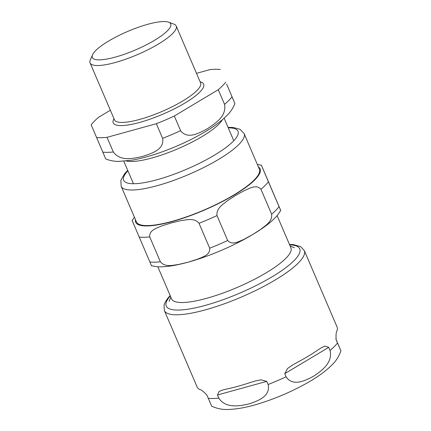 <?xml version="1.0" encoding="UTF-8"?>
<svg xmlns="http://www.w3.org/2000/svg" width="431" height="431" viewBox="0 0 431 431"><rect width="100%" height="100%" fill="white"/><g stroke="black" fill="none" stroke-linecap="round" stroke-linejoin="round"><path stroke-width="0.65" d="M99.534 59.866A42.637 10.032 156.8 0 1 92.552 54.769A42.637 10.032 156.8 0 1 122.199 33.898A42.637 10.032 156.8 0 1 163.527 21.55A42.637 10.032 156.8 0 1 168.596 22.18A42.637 10.032 156.8 0 1 149.853 42.976A42.637 10.032 156.8 0 1 99.534 59.866M162.622 138.362C164.615 149.799 151.168 153.571 142.78 156.388C134.009 158.306 120.518 161.975 113.321 151.976L107.044 137.327L156.34 123.713L162.622 138.362A76.131 17.919 156.8 0 0 180.6 130.663L174.323 116.014L218.275 89.702L224.551 104.35C226.825 116.456 214.843 123.697 207.386 128.729C199.542 132.856 187.512 139.994 180.6 130.663M226.647 84.12L234.13 101.694L226.647 84.12M110.358 110.234L98.607 117.275A76.131 17.919 156.8 0 0 91.162 124.796L105.719 158.931C110.115 160.671 114.527 161.49 118.972 161.377L131.908 160.192C139.52 158.883 147.871 156.712 156.949 153.673C173.203 148.178 188.46 141.352 202.721 133.201C213.135 127.247 221.345 121.203 227.358 115.061C230.59 111.877 233.106 108.057 234.917 103.607L231.997 96.824A76.131 17.919 156.8 0 1 224.551 104.35M220.37 69.472A76.131 17.919 156.8 0 0 209.832 69.65L196.488 73.335M225.715 82.176A76.131 17.919 156.8 0 1 218.275 89.702M107.044 137.327A76.131 17.919 156.8 0 1 96.506 137.5M174.323 116.014A76.131 17.919 156.8 0 1 156.34 123.713M168.596 22.18L173.876 24.114A46.85 11.028 156.8 0 1 176.209 26.016A46.85 11.028 156.8 0 1 148.458 49.5A46.85 11.028 156.8 0 1 97.988 65.528A46.85 11.028 156.8 0 1 90.084 62.931A46.85 11.028 156.8 0 1 90.316 59.925L92.552 54.769M157.821 266.762L171.613 298.942A64.887 15.268 -23.2 0 0 182.555 302.535A64.887 15.268 -23.2 0 0 252.458 280.344A64.887 15.268 -23.2 0 0 290.898 247.814L277.106 215.635M261.401 165.245L279.471 207.478C279.988 208.723 282.364 214.331 279.067 206.659L280.716 210.463L277.586 215.058C273.836 219.546 268.491 224.147 261.558 228.866C250.53 236.366 237.373 243.434 222.084 250.066C206.023 256.957 191.197 261.849 177.604 264.736C169.722 266.401 162.95 267.064 157.288 266.73L151.507 265.782L133.443 223.554C132.926 222.31 130.545 216.701 133.842 224.373M217.003 215.592L227.676 240.498C232.185 245.675 238.839 241.419 244 239.334L252.722 234.512L261.17 229.055C265.652 225.37 272.489 221.539 271.627 214.18L260.954 189.279C256.445 184.102 249.786 188.352 244.625 190.443L235.902 195.265L227.455 200.722C222.972 204.407 216.136 208.232 217.003 215.592A76.131 17.919 156.8 0 1 199.02 223.29C194.289 217.585 186.812 219.891 181.063 220.586L171.296 222.924L161.808 225.903C156.739 228.193 149.083 230.068 149.724 236.905A76.131 17.919 156.8 0 1 139.186 237.077M149.724 236.905L160.397 261.806C165.127 267.511 172.605 265.21 178.353 264.51L188.121 262.172L197.613 259.193C202.678 256.903 210.339 255.028 209.692 248.197L199.02 223.29M263.05 169.054C259.753 161.377 262.134 166.991 262.646 168.23L268.394 181.758A76.131 17.919 156.8 0 1 260.954 189.279M271.627 214.18A76.131 17.919 156.8 0 0 279.067 206.659L268.394 181.758M259.36 169.184A66.88 15.737 156.8 0 1 219.745 202.71A66.88 15.737 156.8 0 1 147.698 225.585A66.88 15.737 156.8 0 1 136.417 221.879L121.17 186.305A66.88 15.737 -23.2 0 0 132.452 190.006A66.88 15.737 -23.2 0 0 218.668 159.357A66.88 15.737 -23.2 0 0 244.113 133.61L259.36 169.184M335.873 338.981L340.916 350.899L336.137 339.806M336.126 339.784L336.148 339.833C335.83 334.645 336.18 331.482 337.204 330.34A76.131 17.919 -23.2 0 0 337.053 326.967L304.318 250.583L300.676 246.645L293.371 244.598L289.443 244.425M328.708 347.359L330.049 350.5C332.996 362.88 321.23 371.193 313.477 376.252C305.434 380.648 292.805 386.946 286.098 376.813L284.756 373.672L287.579 368.478L292.52 365.03L297.476 362.266A76.131 17.919 -23.2 0 0 317.442 350.311L321.17 347.876L324.931 346.115L328.708 347.359L284.756 373.672M266.773 381.37L268.12 384.511C270.84 396.353 257.587 401.137 248.87 403.917C239.873 406.029 225.752 408.798 218.824 398.12L217.477 394.985L219.163 391.402L223.021 389.904L227.352 388.886A76.131 17.919 -23.2 0 0 249.748 382.701L255.168 381.026L261.067 379.83L266.773 381.37L217.477 394.985M170.159 295.553L167.616 298.462L165.062 302.417L164.017 305.218L164.362 310.568L197.102 386.952A76.131 17.919 -23.2 0 0 199.381 389.349C200.894 389.408 203.416 391.343 206.939 395.157L211.707 406.223C217.402 408.728 223.037 409.806 228.613 409.45C237.427 409.148 247.502 407.241 258.837 403.734C275.457 398.583 291.367 391.768 306.565 383.288C316.99 377.47 325.357 371.457 331.671 365.246C335.733 361.48 338.814 356.696 340.916 350.899M113.321 151.976A76.131 17.919 156.8 0 1 102.788 152.148M200.113 81.788A49.193 11.578 156.8 0 1 180.88 105.39A49.193 11.578 156.8 0 1 121.52 125.593A49.193 11.578 156.8 0 1 113.989 118.697M222.256 119.834A54.581 12.844 156.8 0 1 183.493 146.271A54.581 12.844 156.8 0 1 131.827 161.496A54.581 12.844 156.8 0 1 126.267 160.978M176.209 26.016L200.604 82.935A46.85 11.028 156.8 0 1 172.853 106.419A46.85 11.028 156.8 0 1 122.382 122.447A46.85 11.028 156.8 0 1 114.479 119.85L90.084 62.931M228.252 127.818A62.193 14.638 156.8 0 1 214.352 155.214A62.193 14.638 156.8 0 1 144.999 182.523A62.193 14.638 156.8 0 1 127.915 170.821M227.676 240.498A76.131 17.919 156.8 0 1 209.692 248.197M160.397 261.806A76.131 17.919 156.8 0 1 149.859 261.983M135.442 219.605A67.699 15.931 -23.2 0 0 204.165 210.177A67.699 15.931 -23.2 0 0 258.39 166.916M164.362 310.568A76.131 17.919 -23.2 0 0 177.206 314.786A76.131 17.919 -23.2 0 0 259.22 288.748A76.131 17.919 -23.2 0 0 304.318 250.583M208.286 398.298A76.131 17.919 -23.2 0 0 213.081 398.492A76.131 17.919 -23.2 0 0 218.824 398.12M268.12 384.511A76.131 17.919 -23.2 0 0 286.098 376.813M330.049 350.5A76.131 17.919 -23.2 0 0 337.495 342.974M289.616 244.824A72.618 17.089 156.8 0 1 239.728 293.145A72.618 17.089 156.8 0 1 170.331 295.946M123.794 161.205L133.443 183.725M224.131 118.196L233.78 140.721M132.198 220.57L134.397 217.159M261.401 165.251L257.339 164.464M121.17 186.305L120.852 180.395L124.462 173.882L127.721 170.364M228.053 127.36L233.09 127.447L240.072 129.316L244.113 133.61M170.875 297.218L169.071 301.371M290.16 246.09L294.411 247.653"/></g></svg>
